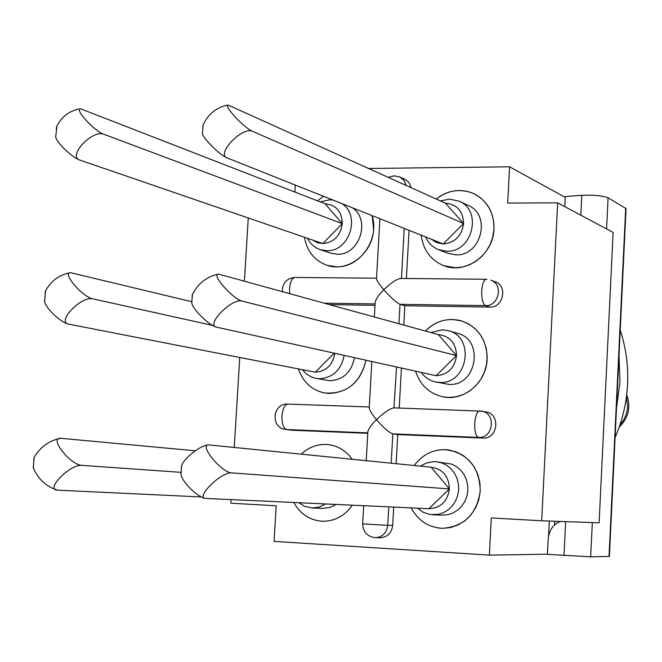<?xml version="1.0" encoding="UTF-8"?>
<svg xmlns="http://www.w3.org/2000/svg" width="662" height="662" viewBox="0 0 662 662"><rect width="100%" height="100%" fill="white"/><g stroke="black" fill="none" stroke-linecap="round" stroke-linejoin="round"><path stroke-width="0.99" d="M615.097 437.458C622.495 420.428 626.657 402.637 627.584 384.092C628.412 365.548 625.962 347.624 620.228 330.338M619.003 355.908L619.996 381.966L616.512 407.933M626.434 396.852L627.568 406.443C627.146 413.535 624.589 419.7 619.913 424.954M480.24 490.799C479.511 468.067 468.82 454.422 448.191 449.854C434.313 448.654 423.01 453.875 414.271 465.502C422.24 454.761 432.617 449.473 445.41 449.622L455.911 451.749L463.061 455.39L469.308 460.611L474.356 467.173L477.956 474.77L479.933 483.037L480.19 491.593L478.717 500.033L475.581 507.944L470.93 514.953L464.989 520.729L458.038 525.007L450.425 527.581L442.489 528.334C464.319 526.596 476.897 514.084 480.24 490.799M493.976 229.06C494.125 212.8 487.546 201.058 474.249 193.825C461.025 188.132 448.364 189.862 436.266 199.03C443.176 193.494 450.872 190.648 459.337 190.482L467.008 191.293L473.256 193.362L480.207 197.524L485.312 202.423L489.367 208.34L492.23 215.051L493.769 222.291L493.926 229.805L492.71 237.286L490.145 244.46L486.347 251.047L481.456 256.798L475.655 261.49L469.176 264.957L462.266 267.059L455.183 267.729L443.772 265.652C465.651 274.689 493.413 254.68 493.976 229.06M487.141 359.334C486.967 340.069 478.485 327.268 461.687 320.929C448.058 317.388 435.968 320.756 425.418 331.017C433.039 323.337 442.034 319.481 452.403 319.465L461.687 320.929L468.597 323.892L474.745 328.319L479.884 334.045L483.773 340.814L486.239 348.344L487.191 356.313L486.57 364.381L484.402 372.193L480.786 379.409L475.879 385.731L469.888 390.87L463.086 394.626L455.754 396.844L448.215 397.415L442.82 396.803C463.814 401.561 486.496 382.545 487.141 359.334M352.333 505.18C344.77 515.847 334.906 521.209 322.742 521.267C310.031 520.473 300.366 514.208 293.746 502.483C300.126 513.836 309.435 520.084 321.691 521.217L322.742 521.267C334.906 521.209 344.77 515.847 352.333 505.18M373.616 229.044C372.929 253.347 347.749 272.777 327.078 265.321C314.533 260.712 306.986 251.353 304.429 237.253C306.986 251.353 314.533 260.712 327.078 265.321L336.42 266.811C359.789 267.903 379.914 239.214 372.11 215.63L373.616 229.044M365.995 360.202C360.12 383.348 346.367 394.279 324.728 393.005C311.794 390.224 303.022 382.189 298.397 368.908C303.022 382.189 311.794 390.224 324.728 393.005L329.088 393.451C348.758 392.318 361.055 381.238 365.995 360.202M292.182 430.242L285.86 429.481L292.182 430.242L367.774 433.337M411.168 507.878C418.119 520.68 428.562 527.498 442.489 528.334L441.182 528.284C427.826 527.01 417.821 520.208 411.168 507.878M421.197 235.167C423.167 250.013 430.689 260.174 443.772 265.652C430.689 260.174 423.167 250.013 421.197 235.167M415.579 371.175C420.147 385.044 429.224 393.584 442.82 396.803C429.224 393.584 420.147 385.044 415.579 371.175M301.251 454.165C309.113 446.842 318.149 443.656 328.369 444.599C338.158 445.898 346.11 450.789 352.209 459.271C346.11 450.789 338.158 445.898 328.369 444.599L326.134 444.425C316.734 444.177 308.434 447.429 301.251 454.165M317.47 200.801L323.544 196.3L317.47 200.801M399.203 408.049L401.42 368.039M403.803 325.059L404.879 305.77L489.88 307.085C503.327 307.979 507.953 285.794 495.168 281.755L490.79 280.117C503.65 284.18 498.991 306.498 485.469 305.604L489.88 307.085M367.865 431.789L367.882 431.467C368.626 428.562 371.498 424.623 376.488 419.658C384.101 412.467 389.926 408.537 393.973 407.858L481.646 411.135C496.467 413.171 493.455 438.707 478.535 437.4C475.846 436.2 474.563 431.533 474.712 423.415C475.366 415.719 477.021 411.557 479.685 410.92L486.098 411.963C500.844 413.99 497.849 439.369 483.012 438.07L397.738 434.57L396.124 463.681M393.716 507.084L392.698 525.413C391.631 532.976 387.593 537.081 380.592 537.726L375.553 537.685C382.595 537.039 386.649 532.91 387.733 525.305L392.698 525.413M329.75 304.619L375.006 305.314M411.028 187.586L409.67 183.854L407.8 181.388L405.367 179.567L399.865 177.002L404.002 180.345L406.236 185.41M406.385 278.487L409.058 230.335M295.293 185.054L294.88 191.98M541.682 520.787L557.669 202.845L613.128 232.436L599.102 522.814L541.682 520.787L491.295 517.941L489.367 555.12L274.085 541.384L276.203 505.776L230.839 503.211L231.055 499.603M234.249 447.446L239.743 357.472M244.41 281.06L248.267 217.955M368.899 168.479L509.566 166.799L507.68 203.085L557.669 202.845M549.328 521.052L548.575 536.088M547.408 554.21L489.367 555.12M565.257 197.359L509.566 166.799M554.698 521.242L554.516 524.941M486.851 279.389L486.264 279.29C483.806 279.902 482.284 283.783 481.704 290.916C481.564 299.009 482.813 303.908 485.469 305.604L400.022 304.313L404.879 305.77M369.231 407.651L369.214 407.916C369.653 410.432 372.077 414.346 376.488 419.658C383.646 427.859 389.082 432.609 392.814 433.891L397.738 434.57M398.938 323.71L400.022 304.313C396.331 302.575 390.919 297.701 383.795 289.716C390.803 282.931 396.447 279.174 400.7 278.429L400.824 278.437M393.973 407.858L396.538 366.963M375.164 302.526L375.188 302.162C375.95 298.91 378.813 294.755 383.795 289.716C379.392 284.577 376.959 280.945 376.504 278.818L376.512 278.603M564.794 206.643L565.298 196.531L581.807 195.29C593.632 194.827 602.395 195.654 608.08 197.781L626.053 208.588L609.404 556.403L590.661 556.833L547.4 554.334L548.136 539.654C549.071 530.154 553.233 524.089 560.623 521.457M180.941 473.024L181.024 474.34C181.86 482.126 199.03 498.602 206.147 498.461L206.147 498.461C194.14 498.511 221.24 471.435 231.783 472.891C221.34 472.784 197.921 443.747 209.175 444.938L431.127 467.19L449.382 488.92C448.861 476.235 442.779 468.986 431.127 467.19M417.399 508.168L423.283 512.33L430.052 514.523L438.244 514.374L443.449 512.686L448.207 509.823L452.287 505.917L455.481 501.151L457.632 495.772L458.65 490.021L458.468 484.187L457.111 478.552L454.637 473.388L451.17 468.936L446.883 465.419L441.984 463.003L436.697 461.795L433.056 461.687L426.477 462.986L420.461 466.114M428.877 508.697C440.677 508.085 447.512 501.498 449.382 488.92L428.877 508.697L206.205 498.461M441.885 515.144L447.661 514.738L452.808 513.075L457.516 510.245L461.546 506.389L464.707 501.688L466.834 496.368L467.835 490.691L467.653 484.932L466.313 479.362L463.863 474.265L460.429 469.871L456.184 466.396L451.335 464.004L436.697 461.795M231.783 472.891L449.382 488.92M209.159 444.938L209.151 444.938C201.91 444.136 183.432 458.245 181.562 466.023L181.289 467.397M33.174 466.429L33.348 468.042C38.379 479.437 46.506 486.81 57.735 490.17L57.735 490.17C44.453 490.128 70.098 463.863 82.022 465.361C70.222 465.171 48.367 437.077 60.896 438.302L195.224 450.789M298.752 502.715L304.851 506.413L312.059 507.969L319.101 507.092L325.63 503.947M322.427 508.391L329.742 507.539L336.205 504.436M57.801 490.178L201.389 496.963M82.022 465.361L180.916 472.337M60.879 438.302L60.871 438.302C49.377 440.379 40.448 446.759 34.093 457.434L33.671 459.097M191.707 301.798L191.765 302.791C192.41 309.179 209.796 326.126 216.813 327.21C204.856 325.423 231.874 297.66 242.284 301.111C232.842 299.282 210.309 273.497 218.667 274.134L438.318 334.583L456.515 355.61C456.002 343.073 449.928 336.064 438.318 334.583M421.255 372.425C424.88 377.414 429.63 380.576 435.497 381.908L448.919 384.399C476.714 386.658 484.576 339.54 457.467 333.292L448.232 330.661L442.415 329.792L430.896 332.531M435.497 381.908L439.568 382.404C467.662 384.68 475.63 336.966 448.232 330.661M429.539 374.262L436.084 375.71C447.851 374.8 454.662 368.105 456.515 355.61L436.084 375.71L216.813 327.21M242.284 301.111L456.515 355.61M218.543 274.134L218.079 274.134C206.61 276.749 198.054 283.526 192.419 294.466L192.063 296.187M44.47 300.267L44.594 301.516C45.612 308.36 61.508 323.155 68.947 324.198C55.716 322.427 81.285 295.509 93.061 298.885C82.353 297.081 61.094 272.082 70.768 272.736L191.699 301.698M302.294 369.661L306.44 373.989L311.479 377.026L315.956 378.391L329.825 380.733C343.305 379.847 351.53 372.152 354.493 357.662M315.956 378.391L319.25 378.747C332.87 377.837 341.178 370.05 344.182 355.378M309.965 371.159L315.278 372.193C326.176 371.399 332.68 365.101 334.807 353.309M334.244 353.185L315.278 372.193L68.947 324.198M93.061 298.885L212.585 325.423M70.669 272.736L70.164 272.736C59.29 274.755 51.082 280.804 45.537 290.883L44.991 292.943M202.349 132.648L202.382 133.36C202.853 138.308 220.322 155.57 227.298 157.986C215.531 154.287 242.433 125.97 252.661 131.366C244.063 128.047 222.589 104.853 228.39 105.167L445.443 203.193L463.59 223.533C463.069 211.137 457.02 204.359 445.443 203.193M425.641 236.938C428.314 243.028 432.625 247.282 438.575 249.706L447.876 253.314L455.878 254.829C481.274 256.31 491.634 214.786 468.208 205.402L459.138 201.19L449.481 199.096L440.47 200.934M438.575 249.706L446.668 251.229C472.329 252.718 482.813 210.665 459.138 201.19M431.194 239.148L436.746 242.689L443.234 243.939C454.951 242.739 461.745 235.937 463.59 223.533L443.234 243.939L227.298 157.986M252.661 131.366L463.59 223.533M227.562 105.192L226.52 105.25C215.795 107.947 208.017 114.468 203.168 124.804L202.713 126.939M55.641 136.074L55.724 137.009C56.51 142.636 72.539 157.904 79.953 160.113C66.928 156.546 92.399 129.115 103.975 134.312C94.194 131.109 73.73 108.585 80.863 108.899L325.116 203.78L342.312 223.64C341.882 211.542 336.147 204.922 325.116 203.78M307.441 238.287C310.255 243.839 314.475 247.613 320.085 249.599L330.595 253.124L337.148 254.208C359.507 255.549 371.167 219.536 352.184 207.694M332.862 200.007L329.676 199.783L320.317 201.91M320.085 249.599L326.714 250.691C349.288 252.032 361.088 215.572 341.915 203.615M312.762 240.116L317.487 242.673L322.791 243.566C333.979 242.4 340.483 235.755 342.312 223.64L322.791 243.566L79.953 160.113M103.975 134.312L342.312 223.64M80.863 108.899L78.927 108.99C69.022 111.142 61.682 116.835 56.899 126.078L56.187 128.618M375.081 303.932L324.521 303.171M404.242 228.415L401.462 278.437M367.799 432.874L286.729 429.555C283.435 428.364 281.855 423.862 281.971 416.05C282.715 408.653 284.701 404.656 287.937 404.068C272.281 402.885 270.204 428.173 285.86 429.481M483.012 438.07L478.535 437.4L392.814 433.891L391.184 463.185M388.76 506.852L387.733 525.305L362.66 523.899C363.074 532.14 367.377 536.741 375.553 537.685M288.243 404.093L369.264 406.973M289.691 293.556L289.559 288.558C290.213 281.698 292.041 277.966 295.037 277.378C286.605 278.338 282.376 283.055 282.351 291.537M295.748 277.477L376.537 278.189M606.574 228.936L608.08 197.781M592.324 522.575L590.661 556.833M609.032 556.444L625.714 208.149M580.822 215.2L581.807 195.29M565.662 521.631L563.991 555.542M619.185 427.089C628.61 417.871 631.118 407.047 626.715 394.618M362.66 523.899L363.686 505.702M366.235 460.678L367.882 431.467M400.7 278.429L486.264 279.29M399.865 177.002L394.105 175.827L388.428 177.333M369.214 407.916L371.837 361.493M374.353 316.924L375.188 302.162M376.504 278.818L379.897 218.725M442.307 515.16L432.832 514.804M181.562 466.023L181.024 474.34M322.766 508.408L312.059 507.969M34.093 457.434L33.348 468.042M218.667 274.134L218.079 274.134M192.419 294.466L191.765 302.791M70.768 272.736L70.155 272.736M45.537 290.883L44.594 301.516M228.39 105.167L226.52 105.25M203.168 124.804L202.382 133.36M80.061 108.924L78.927 108.99M56.899 126.078L55.724 137.009"/></g></svg>
